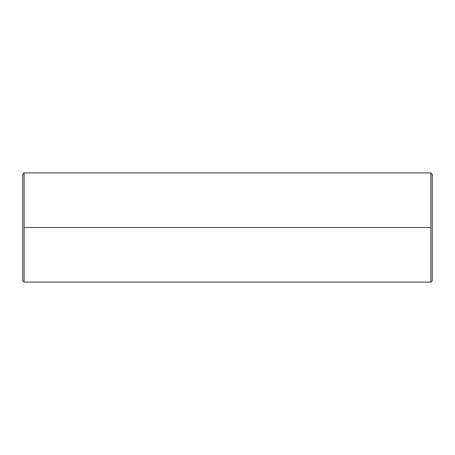 <?xml version="1.0" encoding="UTF-8"?>
<svg xmlns="http://www.w3.org/2000/svg" width="455" height="455" viewBox="0 0 455 455"><rect width="100%" height="100%" fill="white"/><g stroke="black" fill="none" stroke-linecap="round" stroke-linejoin="round"><path stroke-width="0.68" d="M24.115 227.5L24.115 172.9L22.75 174.265L22.75 280.735L24.115 282.1L24.115 227.5L430.885 227.5L430.885 282.1L432.25 280.735L432.25 174.265L430.885 172.9L430.885 227.5L430.885 172.9L432.25 174.265L432.25 280.735L430.885 282.1L430.885 227.5L24.115 227.5L24.115 282.1L22.75 280.735L22.75 174.265L24.115 172.9L24.115 227.5M430.885 172.9L24.115 172.9M430.885 282.1L24.115 282.1"/></g></svg>
